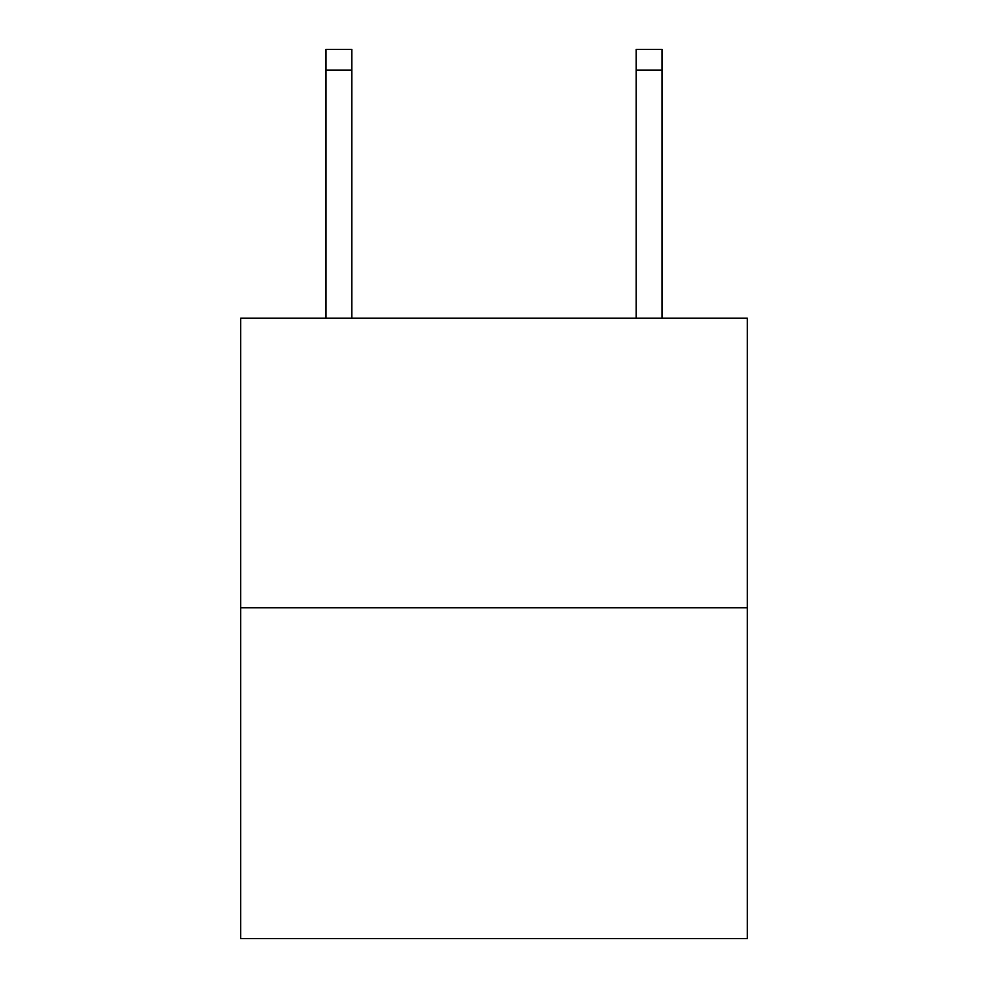 <?xml version="1.0" encoding="UTF-8"?>
<svg xmlns="http://www.w3.org/2000/svg" width="988" height="988" viewBox="0 0 988 988"><rect width="100%" height="100%" fill="white"/><g stroke="black" fill="none" stroke-linecap="round" stroke-linejoin="round"><path stroke-width="1.48" d="M747.323 607.731L747.323 318.222L240.677 318.222L240.677 938.6L747.323 938.6L747.323 607.731L240.677 607.731M351.827 318.222L351.827 70.074L325.978 70.074L325.978 49.4L351.827 49.4L351.827 70.074M325.978 318.222L325.978 70.074M662.022 318.222L662.022 49.4L636.173 49.4L636.173 318.222M636.173 70.074L662.022 70.074"/></g></svg>
